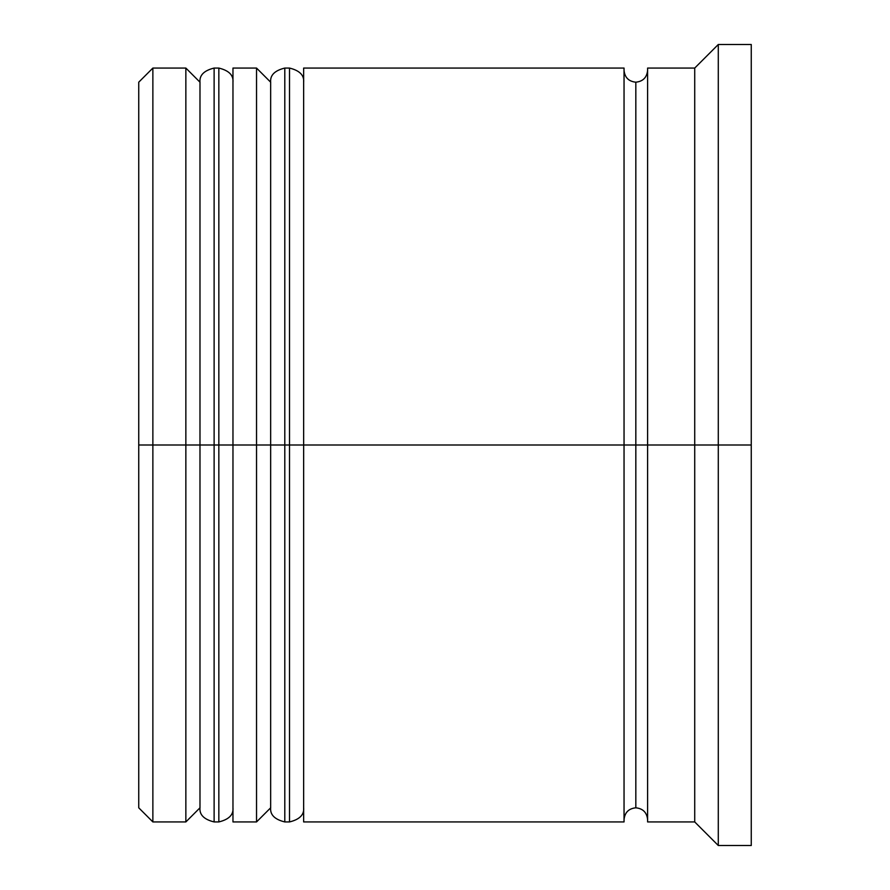 <?xml version="1.0" encoding="UTF-8"?>
<svg xmlns="http://www.w3.org/2000/svg" width="890" height="890" viewBox="0 0 890 890"><rect width="100%" height="100%" fill="white"/><g stroke="black" fill="none" stroke-linecap="round" stroke-linejoin="round"><path stroke-width="1.33" d="M199.983 445L199.983 807.808L199.983 82.192L199.983 445L214.123 445L214.123 821.937L214.123 445L185.854 445L185.854 821.937L185.854 445L138.74 445L138.74 807.808L138.74 82.192L138.74 445L152.869 445L152.869 821.937L152.869 445L185.854 445L185.854 68.063L185.854 445L199.983 445L199.983 807.808C199.338 814.762 204.044 819.479 214.123 821.937L214.123 445L218.84 445L218.84 821.937L218.84 445L214.123 445L214.123 68.063C204.044 70.521 199.338 75.238 199.983 82.192L199.983 445M232.969 807.808C233.625 814.762 228.908 819.479 218.84 821.937L218.84 445L232.969 445L218.84 445L218.84 68.063L214.123 68.063M218.84 445L218.84 68.063L218.84 445M270.66 445L270.66 807.808L270.66 82.192L270.66 445L284.8 445L284.8 821.937L284.8 445L256.531 445L256.531 821.937L256.531 445L232.969 445L232.969 821.937L232.969 445L256.531 445L256.531 68.063L256.531 445L270.66 445L270.66 807.808C270.015 814.762 274.721 819.479 284.8 821.937L284.8 445L289.517 445L289.517 821.937L289.517 445L284.8 445L284.8 68.063C274.721 70.521 270.015 75.238 270.66 82.192L270.66 445M303.646 807.808C304.302 814.762 299.585 819.479 289.517 821.937L289.517 445L303.646 445L289.517 445L289.517 68.063L284.8 68.063M289.517 445L289.517 68.063L289.517 445M635.827 445L635.827 807.808L635.827 445L647.609 445L635.827 445L635.827 82.192L635.827 445L303.646 445L303.646 821.937L303.646 445L635.827 445L635.827 82.192L635.827 445M718.286 445L694.723 445L694.723 821.937L694.723 445L647.609 445L647.609 821.937L647.609 445L694.723 445L694.723 68.063L694.723 445L718.286 445L718.286 845.5L718.286 445L751.26 445L718.286 445L718.286 44.5L718.286 445M624.046 68.063L624.046 821.937L624.046 68.063L303.646 68.063L303.646 445L303.646 68.063M751.26 845.5L751.26 445L751.26 845.5L718.286 845.5L694.723 821.937L647.609 821.937M751.26 44.5L751.26 445L751.26 44.5L718.286 44.5L694.723 68.063L647.609 68.063L647.609 445L647.609 68.063M232.969 68.063L232.969 445L232.969 68.063L256.531 68.063L270.66 82.192M199.983 82.192L185.854 68.063L152.869 68.063L152.869 445L152.869 68.063L138.74 82.192M218.84 821.937L214.123 821.937M218.84 68.063C228.908 70.521 233.625 75.238 232.969 82.192M289.517 821.937L284.8 821.937M289.517 68.063C299.585 70.521 304.302 75.238 303.646 82.192M624.046 819.59C624.791 812.47 628.718 808.543 635.827 807.808C642.936 808.543 646.863 812.47 647.609 819.59M624.046 70.41C624.791 77.53 628.718 81.457 635.827 82.192C642.936 81.457 646.863 77.53 647.609 70.41M199.983 807.808L185.854 821.937L152.869 821.937L138.74 807.808M232.969 821.937L256.531 821.937L270.66 807.808M624.046 821.937L303.646 821.937"/></g></svg>
